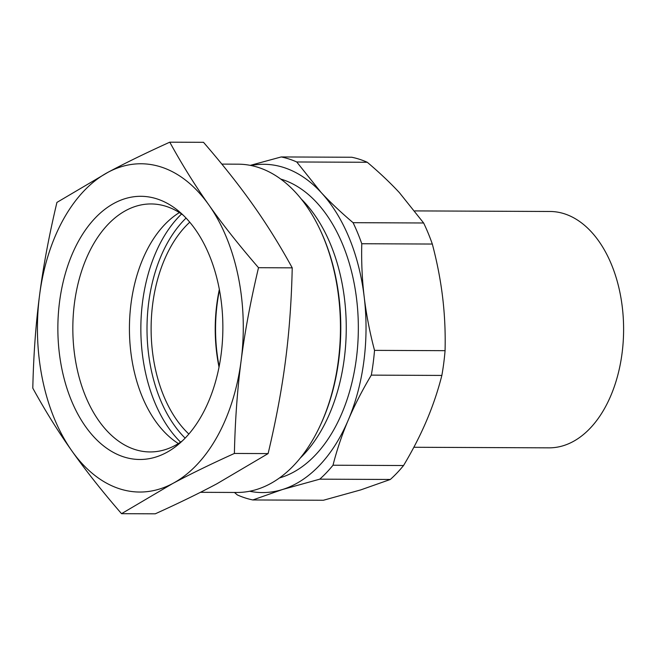 <?xml version="1.0" encoding="UTF-8"?>
<svg xmlns="http://www.w3.org/2000/svg" width="656" height="656" viewBox="0 0 656 656"><rect width="100%" height="100%" fill="white"/><g stroke="black" fill="none" stroke-linecap="round" stroke-linejoin="round"><path stroke-width="0.98" d="M281.227 156.948L351.772 157.251A172.897 108.42 90.2 0 1 367.286 162.278L296.742 161.975A172.897 108.42 -89.8 0 0 281.227 156.948L250.28 165.361M234.438 492.451L237.333 494.927A172.897 108.42 -89.8 0 0 252.847 499.954L323.392 500.257L360.784 489.884L390.312 479.47L319.767 479.167A172.897 108.42 -89.8 0 0 333.01 465.219L403.555 465.522A172.897 108.42 90.2 0 1 390.312 479.47M441.857 375.429L371.312 375.125A172.897 108.42 -89.8 0 0 374.527 350.37L445.071 350.673A172.897 108.42 90.2 0 1 441.857 375.429C437.954 390.804 432.886 405.818 426.646 420.488C420.414 435.158 412.714 450.172 403.555 465.522M432.32 244.04L361.776 243.737A172.897 108.42 -89.8 0 0 353.076 222.679L423.628 222.983A172.897 108.42 90.2 0 1 432.32 244.04C437.126 262.228 440.561 280.005 442.636 297.373C444.719 314.732 445.531 332.502 445.071 350.673M367.286 162.278C379.521 172.635 390.222 182.762 399.389 192.643L423.628 222.983M353.076 222.679C340.841 212.314 330.14 202.196 320.973 192.306L296.742 161.975M374.527 350.37C369.722 332.174 366.286 314.396 364.211 297.037A164.148 102.935 -89.8 0 0 320.973 192.306A164.148 102.935 -89.8 0 0 251.01 165.509M280.743 179.063A151.88 95.243 90.2 0 1 307.943 194.143A151.88 95.243 90.2 0 1 356.364 358.643A151.88 95.243 90.2 0 1 306.787 463.103A151.88 95.243 90.2 0 1 279.464 477.945M333.01 465.219C336.905 449.844 341.981 434.821 348.221 420.152A164.148 102.935 -89.8 0 0 364.211 297.037C362.128 279.669 361.317 261.908 361.776 243.737M252.847 499.954L282.367 489.548A164.148 102.935 -89.8 0 0 348.221 420.152C354.453 405.482 362.153 390.476 371.312 375.125M249.616 491.246A164.148 102.935 -89.8 0 0 282.367 489.548L319.767 479.167M221.843 164.107L238.235 164.18A164.148 102.935 90.2 0 1 258.423 167.46A164.148 102.935 90.2 0 1 320.809 231.306A164.148 102.935 90.2 0 1 319.972 426.047A164.148 102.935 90.2 0 1 236.824 492.467L200.441 492.312M319.972 426.047L320.579 424.752A161.958 101.565 -89.8 0 0 321.407 232.609L320.809 231.306M219.145 366.442A124.747 78.228 90.2 0 1 219.473 290.05M219.35 289.394A122.557 76.859 -89.8 0 0 219.022 367.098M188.854 434.034A122.557 76.859 90.2 0 1 189.764 222.195M301.334 199.096A151.88 95.243 90.2 0 1 300.218 458.093M182.229 440.996A124 77.761 90.2 0 1 150.052 451.943A124 77.761 90.2 0 1 134.8 449.467A124 77.761 90.2 0 1 73.259 315.388A124 77.761 90.2 0 1 151.118 203.95A124 77.761 90.2 0 1 183.204 215.176M123.607 456.855A131.577 82.508 -89.8 0 0 178.202 444.571A131.577 82.508 -89.8 0 0 222.868 328.262A131.577 82.508 -89.8 0 0 179.203 211.568A131.577 82.508 -89.8 0 0 62.771 283.63A131.577 82.508 -89.8 0 0 123.607 456.855M179.383 212.577A124 77.761 -89.8 0 0 129.429 327.861A124 77.761 -89.8 0 0 178.383 443.563M208.846 204.918A164.148 102.935 90.2 0 1 241.146 360.554A164.148 102.935 90.2 0 1 172.659 483.538A164.148 102.935 90.2 0 1 71.865 450.893A164.148 102.935 90.2 0 1 39.565 295.257A164.148 102.935 90.2 0 1 108.051 172.266A164.148 102.935 90.2 0 1 208.846 204.918C195.103 185.533 182.081 164.615 169.781 142.18C146.017 152.938 125.444 162.967 108.051 172.266L56.924 202.409C49.036 235.619 43.247 266.566 39.565 295.257C35.801 323.949 33.546 354.912 32.8 388.155C45.1 410.59 58.122 431.509 71.865 450.893C85.534 470.278 102.09 491.205 121.532 513.681L155.251 513.82C179.014 503.062 199.588 493.033 216.98 483.734L268.107 453.591C275.996 420.381 281.785 389.434 285.475 360.743C289.239 332.051 291.485 301.088 292.232 267.845L258.513 267.697C239.063 245.229 222.507 224.303 208.846 204.918M121.532 513.681L172.659 483.538C190.051 474.239 210.625 464.21 234.389 453.452C235.127 420.209 237.382 389.238 241.146 360.554C244.836 331.862 250.625 300.915 258.513 267.697M234.389 453.452L268.107 453.591M292.232 267.845C279.932 245.41 266.91 224.491 253.167 205.107C239.506 185.722 222.95 164.795 203.508 142.319L169.781 142.18M413.846 447.269L548.99 447.843A118.187 74.112 -89.8 0 0 623.2 341.637A118.187 74.112 -89.8 0 0 564.545 213.84A118.187 74.112 -89.8 0 0 550.007 211.478L414.887 210.904M185.131 438.126A129.125 80.975 90.2 0 1 186.074 218.071M180.58 442.144A133.504 83.722 90.2 0 1 181.564 214.012"/></g></svg>
